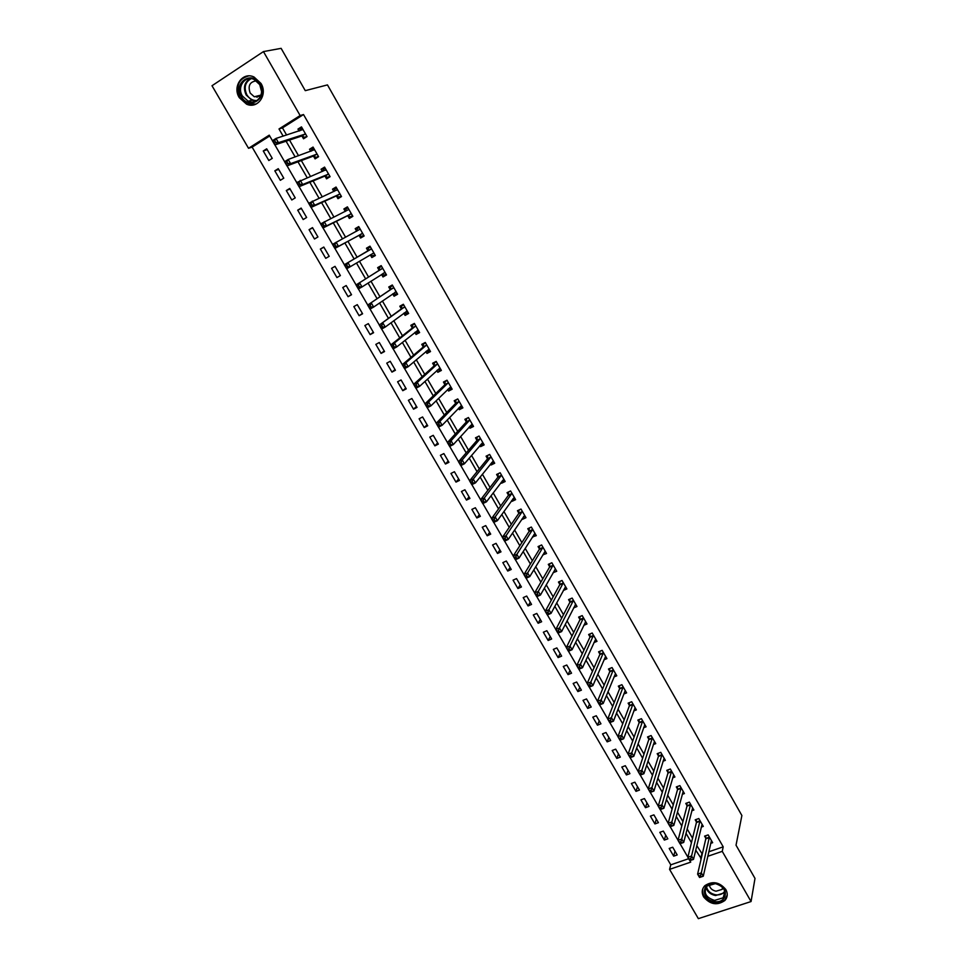 <?xml version="1.0" encoding="UTF-8"?>
<svg xmlns="http://www.w3.org/2000/svg" width="967" height="967" viewBox="0 0 967 967"><rect width="100%" height="100%" fill="white"/><g stroke="black" fill="none" stroke-linecap="round" stroke-linejoin="round"><path stroke-width="1.45" d="M260.993 83.44C268.064 94.669 257.657 109.416 246.549 104.158L239.272 97.643C232.068 86.401 242.741 71.328 254.055 77.034L260.993 83.44M725.854 889.567C727.97 893.605 727.668 897.231 724.936 900.434C717.284 905.789 710.189 904.616 703.638 896.905C701.438 892.71 701.824 888.987 704.798 885.724C712.474 880.683 719.496 881.964 725.854 889.567M269.708 135.972L252.133 147.129L248.531 148.289L212.003 85.737L263.447 51.589L281.119 48.35L305.27 90.656L327.462 84.903L741.882 815.519L736.032 845.194L754.997 878.411L751.057 901.546L698.355 918.65L669.575 869.369L690.74 862.129L689.87 860.63M252.133 147.129L670.772 864.836L669.575 869.369M670.772 864.836L688.661 858.696M677.19 854.949L672.706 847.225L669.2 848.446L673.685 856.158L677.19 854.949M667.834 838.848L663.326 831.1L659.82 832.333L664.329 840.081L667.834 838.848M658.43 822.675L653.897 814.879L650.392 816.136L654.925 823.92L658.43 822.675M648.978 806.418L644.421 798.573L640.916 799.854L645.472 807.687L648.978 806.418M639.477 790.063L634.896 782.194L631.391 783.488L635.972 791.357L639.477 790.063M629.916 773.636L625.323 765.719L621.817 767.036L626.423 774.942L629.916 773.636M620.318 757.113L615.689 749.159L612.184 750.501L616.813 758.442L620.318 757.113M610.66 740.504L606.007 732.502L602.514 733.868L607.167 741.858L610.66 740.504M600.954 723.812L596.276 715.761L592.783 717.151L597.461 725.19L600.954 723.812M591.2 707.022L586.498 698.936L583.004 700.35L587.706 708.424L591.2 707.022M581.397 690.16L576.67 682.025L573.165 683.451L577.891 691.574L581.397 690.16M571.533 673.189L566.783 665.018L563.278 666.468L568.04 674.628L571.533 673.189M561.622 656.134L556.835 647.914L553.342 649.389L558.116 657.596L561.622 656.134M551.649 638.994L546.851 630.726L543.357 632.225L548.156 640.468L551.649 638.994M541.629 621.745L536.794 613.441L533.3 614.964L538.135 623.256L541.629 621.745M531.548 604.423L526.701 596.059L523.207 597.606L528.067 605.946L531.548 604.423M521.418 586.993L516.535 578.592L513.054 580.152L517.937 588.54L521.418 586.993M511.241 569.466L506.333 561.029L502.84 562.613L507.748 571.05L511.241 569.466M500.991 551.855L496.059 543.357L492.578 544.977L497.509 553.45L500.991 551.855M490.704 534.135L485.736 525.601L482.255 527.245L487.211 535.766L490.704 534.135M480.345 516.33L475.353 507.748L471.872 509.404L476.864 517.974L480.345 516.33M469.938 498.428L464.922 489.785L461.44 491.478L466.457 500.096L469.938 498.428M459.47 480.418L454.417 471.739L450.948 473.443L455.989 482.11L459.47 480.418M448.942 462.311L443.865 453.583L440.396 455.312L445.461 464.027L448.942 462.311M438.353 444.107L433.252 435.331L429.783 437.084L434.884 445.847L438.353 444.107M427.716 425.794L422.591 416.97L419.11 418.759L424.247 427.571L427.716 425.794M417.019 407.385L411.857 398.513L408.388 400.314L413.538 409.186L417.019 407.385M406.249 388.867L401.063 379.946L397.594 381.784L402.78 390.692L406.249 388.867M395.43 370.252L390.209 361.283L386.752 363.145L391.961 372.102L395.43 370.252M384.552 351.529L379.306 342.511L375.837 344.397L381.083 353.402L384.552 351.529M373.6 332.708L368.33 323.631L364.861 325.541L370.143 334.606L373.6 332.708M362.601 313.779L357.294 304.653L353.837 306.587L359.132 315.701L362.601 313.779M351.529 294.73L346.198 285.555L342.741 287.525L348.072 296.688L351.529 294.73M340.396 275.583L335.029 266.348L331.572 268.342L336.939 277.565L340.396 275.583M329.203 256.328L323.8 247.044L320.355 249.063L325.746 258.334L329.203 256.328M317.938 236.963L312.51 227.62L309.065 229.675L314.493 238.994L317.938 236.963M306.624 217.478L301.16 208.086L297.715 210.165L303.179 219.545L306.624 217.478M295.225 197.884L289.737 188.444L286.305 190.547L291.792 199.976L295.225 197.884M283.778 178.182L278.254 168.681L274.821 170.821L280.333 180.309L283.778 178.182M272.259 158.37L266.699 148.809L263.266 150.973L268.814 160.51L272.259 158.37M708.787 851.794L723.207 846.838L303.517 114.541L282.473 127.886L286.595 135.029M289.508 140.07L298.537 155.711M301.341 160.57L310.395 176.26M313.09 180.938L322.192 196.7M324.779 201.184L333.917 217.007M336.407 221.31L345.57 237.193M347.951 241.327L357.149 257.246M359.47 261.259L368.584 277.058M370.965 281.192L379.946 296.736M382.412 301.003L391.248 316.306M393.774 320.706L402.477 335.767M405.076 340.275L413.646 355.119M416.318 359.748L424.743 374.35M427.487 379.1L435.791 393.472M438.595 398.344L446.766 412.486M449.643 417.478L457.669 431.391M460.618 436.492L468.524 450.187M471.533 455.409L479.318 468.874M482.388 474.205L490.039 487.465M493.182 492.904L500.713 505.946M503.916 511.495L511.325 524.319M514.589 529.976L521.866 542.596M525.202 548.362L532.358 560.763M535.742 566.638L542.789 578.834M546.234 584.805L553.16 596.796M556.666 602.876L563.471 614.674M567.049 620.85L573.733 632.442M577.359 638.716L583.935 650.114M587.622 656.496L594.076 667.689M597.824 674.168L604.17 685.156M607.965 691.731L614.202 702.538M618.058 709.21L624.186 719.835M628.091 726.592L634.11 737.023M638.063 743.889L643.974 754.127M647.987 761.077L653.801 771.134M657.862 778.169L663.555 788.045M667.677 795.176L673.274 804.87M677.444 812.087L682.932 821.599M687.15 828.912L692.541 838.244M696.808 845.642L702.272 854.03M710.685 843.369L712.655 842.692L708.17 834.884L704.592 836.129L705.801 838.244M701.256 827.111L703.299 826.398L698.79 818.541L695.2 819.811L696.433 821.938M691.792 810.769L693.883 810.02L689.35 802.127L685.772 803.408L687.005 805.547M682.255 794.342L684.431 793.556L679.874 785.615L676.296 786.92L677.529 789.072M672.681 777.819L674.918 776.997L670.336 769.019L666.759 770.348L668.004 772.512M663.036 761.222L665.356 760.352L660.751 752.338L657.173 753.692L658.43 755.856M653.341 744.542L655.747 743.623L651.117 735.561L647.539 736.939L648.797 739.114M643.587 727.764L646.089 726.809L641.435 718.699L637.857 720.089L639.114 722.289M633.772 710.914L636.371 709.899L631.693 701.74L628.115 703.154L629.384 705.366M623.908 693.968L626.604 692.892L621.902 684.696L618.324 686.135L619.605 688.359M613.972 676.936L616.789 675.8L612.051 667.556L608.485 669.019L609.766 671.255M603.976 659.82L606.913 658.612L602.151 650.332L598.585 651.818L599.878 654.055M593.907 642.62L596.99 641.339L592.203 633.01L588.637 634.509L589.93 636.769M583.778 625.335L587.005 623.957L582.194 615.592L578.629 617.115L579.934 619.388M573.576 607.953L576.973 606.49L572.138 598.077L568.572 599.625L569.877 601.909M565.828 587.078L563.314 590.499L566.892 588.927L562.02 580.466L558.455 582.037L559.772 584.334M553.088 572.718L556.738 571.267L551.855 562.758L548.289 564.353L549.619 566.662M542.813 554.84L546.536 553.511L541.629 544.953L538.063 546.573L539.393 548.893M532.479 536.878L536.286 535.658L531.342 527.051L527.777 528.695L529.118 531.028M522.095 518.808L522.41 519.364L525.975 517.708L521.008 509.053L517.442 510.721L518.795 513.066M511.64 500.64L512.039 501.341L515.604 499.649L510.6 490.958L507.046 492.65L508.4 495.007M501.136 482.364L501.619 483.21L505.173 481.506L500.144 472.754L496.591 474.471L497.957 476.84M490.571 463.991L491.127 464.982L494.693 463.241L489.64 454.442L486.075 456.194L487.453 458.576M479.934 445.521L480.587 446.645L484.141 444.893L479.064 436.044L475.51 437.809L476.888 440.215M469.249 426.943L469.986 428.212L473.54 426.435L468.427 417.539L464.873 419.327L466.263 421.745M458.503 408.255L459.325 409.682L462.879 407.869L457.742 398.924L454.188 400.749L455.578 403.166M447.697 389.459L448.603 391.043L452.157 389.205L446.984 380.2L443.442 382.05L444.844 384.491M436.83 370.554L437.821 372.295L441.375 370.421L436.177 361.38L432.624 363.254L434.038 365.707M425.891 351.553L426.979 353.438L430.52 351.553L425.299 342.451L421.757 344.349L423.171 346.815M414.903 332.43L416.076 334.473L419.618 332.563L414.36 323.413L410.818 325.335L412.244 327.813M403.843 313.211L405.113 315.411L408.654 313.465L403.36 304.267L399.818 306.213L401.257 308.715M392.723 293.871L394.077 296.228L397.618 294.258L392.3 284.999L388.758 286.994L390.209 289.496M386.026 274.072L384.141 275.148L381.542 274.423L382.992 276.949L386.522 274.942L381.179 265.635L377.638 267.654L379.088 270.168M370.373 255.01L371.836 257.548L375.365 255.518L369.986 246.162L366.457 248.193L367.919 250.731M359.144 235.489L360.606 238.039L364.136 235.984L358.733 226.568L355.203 228.635L356.666 231.186M347.854 215.859L349.329 218.421L352.858 216.33L347.407 206.865L343.889 208.957L345.304 211.435M336.492 196.108L337.979 198.682L341.496 196.567L336.032 187.042L332.503 189.169L333.845 191.502M325.069 176.236L326.556 178.835L330.085 176.683L324.574 167.11L321.056 169.261L322.325 171.461M313.574 156.255L315.073 158.866L318.59 156.69L313.054 147.057L309.537 149.244L310.721 151.299M302.018 136.166L303.529 138.777L307.047 136.577L301.474 126.882L297.957 129.094L299.057 131.016M263.447 51.589L300.133 115.544L279.004 128.962L283.15 136.142M303.517 114.541L300.133 115.544M723.207 846.838L722.252 851.347L751.057 901.546M695.732 850.126L701.22 858.539M707.759 856.303L722.252 851.347M286.075 141.206L295.165 156.932M297.981 161.815L307.107 177.59M309.815 182.292L318.977 198.126M321.576 202.647L330.774 218.542M333.277 222.881L342.499 238.837M344.893 242.995L354.14 258.999M356.472 263.036L365.647 278.895M368.052 283.065L377.082 298.682M379.56 302.973L388.444 318.361M390.994 322.773L399.746 337.906M402.369 342.451L410.975 357.355M413.671 362.009L422.156 376.683M424.912 381.457L433.252 395.902M436.081 400.797L444.3 415.012M447.189 420.016L455.276 434.002M458.237 439.127L466.191 452.894M469.213 458.128L477.045 471.678M480.14 477.021L487.827 490.342M490.994 495.817L498.561 508.92M501.788 514.492L509.234 527.378M512.51 533.059L519.835 545.739M523.183 551.528L530.387 563.991M533.796 569.889L540.879 582.146M544.348 588.141L551.311 600.193M554.84 606.297L561.682 618.143M565.272 624.356L571.993 635.996M575.643 642.306L582.255 653.74M585.954 660.147L592.457 671.4M596.216 677.903L602.598 688.951M606.418 695.551L612.691 706.406M616.559 713.114L622.724 723.775M626.652 730.568L632.696 741.036M636.685 747.926L642.62 758.213M646.657 765.199L652.495 775.292M656.581 782.363L662.31 792.275M666.444 799.443L672.077 809.174M676.259 816.426L681.783 825.975M686.026 833.324L691.441 842.692M272.452 140.698L269.237 135.15L248.531 148.289M687.863 857.173L680.055 843.707M678.036 840.238L670.191 826.688M668.161 823.207L660.268 809.584M658.237 806.079L650.295 792.372M648.253 788.854L640.263 775.075M638.208 771.533L630.17 757.681M628.115 754.127L620.028 740.178M617.961 736.612L609.839 722.591M607.747 719.001L599.576 704.907M597.485 701.293L589.266 687.114M587.162 683.488L578.895 669.224M576.779 665.574L568.463 651.226M566.336 647.564L557.971 633.143M555.832 629.457L547.419 614.939M545.267 611.241L536.806 596.639M534.654 592.928L526.133 578.242M523.969 574.495L515.399 559.724M513.223 555.977L504.605 541.109M502.417 537.338L493.75 522.385M491.55 518.59L482.835 503.553M480.623 499.746L471.848 484.612M469.636 480.78L460.8 465.562M458.576 461.706L449.691 446.391M447.455 442.523L438.522 427.124M436.262 423.232L427.281 407.736M425.009 403.819L415.967 388.226M413.695 384.298L404.593 368.608M402.308 364.656L393.158 348.869M390.849 344.905L381.639 329.022M379.33 325.033L370.059 309.053M367.738 305.04L358.419 288.964M356.074 284.927L346.694 268.753M344.349 264.692L334.908 248.422M332.539 244.337L323.051 227.97M320.669 223.86L311.12 207.397M308.727 203.263L299.117 186.704M296.712 182.533L287.054 165.877M284.612 161.682L274.906 144.917M701.752 854.212L700.7 858.72M282.473 127.886L279.004 128.962M674.99 851.165L673.685 856.158M267.194 149.655L263.266 150.973M278.665 169.394L274.821 170.821M290.064 189L286.305 190.547M301.402 208.509L297.715 210.165M312.679 227.898L309.065 229.675M323.885 247.189L320.355 249.063M335.029 266.36L331.572 268.342M340.36 275.522L336.939 277.565M351.42 294.536L348.072 296.688M362.407 313.453L359.132 315.701M373.335 332.249L370.143 334.606M384.201 350.948L381.083 353.402M395.019 369.539L391.961 372.102M405.765 388.033L402.78 390.692M416.451 406.418L413.538 409.186M427.088 424.706L424.247 427.571M437.652 442.886L434.884 445.847M448.168 460.981L445.461 464.027M458.624 478.967L455.989 482.11M469.019 496.857L466.457 500.096M479.366 514.637L476.864 517.974M489.653 532.333L487.211 535.766M499.879 549.933L497.509 553.45M510.056 567.436L507.748 571.05M520.173 584.842L517.937 588.54M530.242 602.163L528.067 605.946M540.251 619.388L538.135 623.256M550.211 636.516L548.156 640.468M560.123 653.559L558.116 657.596M569.974 670.506L568.04 674.628M579.765 687.368L577.891 691.574M589.519 704.133L587.706 708.424M599.214 720.814L597.461 725.19M608.859 737.41L607.167 741.858M618.457 753.909L616.813 758.442M628.006 770.336L626.423 774.942M637.495 786.667L635.972 791.357M646.947 802.924L645.472 807.687M656.339 819.085L654.925 823.92M665.695 835.162L664.329 840.081M554.889 569.841L553.172 572.863M544.784 552.121L542.983 555.131M534.63 534.292L532.72 537.289M524.428 516.354L522.41 519.364M514.19 498.307L512.039 501.341M503.904 480.164L501.619 483.21M493.581 461.9L491.127 464.982M483.234 443.527L480.587 446.645M472.778 425.105L469.986 428.212M462.19 406.684L459.325 409.682M451.553 388.142L448.603 391.043M440.843 369.515L437.821 372.295M430.073 350.767L426.979 353.438M419.255 331.923L416.076 334.473M408.364 312.97L405.113 315.411M397.413 293.908L394.077 296.228M386.401 274.737L382.992 276.949M375.329 255.457L371.836 257.548M369.986 246.162L366.457 248.193M358.817 226.725L355.203 228.635M347.588 207.168L343.889 208.957M336.286 187.501L332.503 189.169M324.924 167.714L321.056 169.261M313.501 147.818L309.537 149.244M302.006 127.813L297.957 129.094M700.507 875.51L699.02 876.005L699.794 877.359L701.28 876.851L700.507 875.51L701.317 872.875L703.263 876.235L699.552 877.48L697.606 874.132L701.317 872.875L709.391 836.999M711.446 840.577L703.263 876.235L701.28 876.851M699.02 876.005L697.606 874.132L705.801 838.848L705.644 835.766M690.728 858.623L689.241 859.143L690.027 860.497L691.514 859.977L690.728 858.623L691.55 856L693.508 859.385L689.797 860.654L687.839 857.282L691.55 856L700.011 820.681M702.078 824.271L693.508 859.385L691.514 859.977M689.241 859.143L687.839 857.282L696.409 822.542L696.276 819.436M680.889 841.665L679.402 842.172L680.188 843.538L681.675 843.019L680.889 841.665L681.723 839.042L683.693 842.438L679.982 843.732L678.012 840.335L681.723 839.042L690.583 804.266M692.662 807.88L683.693 842.438L681.675 843.019M679.402 842.172L678.012 840.335L686.981 806.14L686.86 803.021M671.001 824.597L669.515 825.117L670.312 826.495L671.799 825.963L671.001 824.597L671.847 821.986L673.83 825.395L670.119 826.712L668.137 823.304L671.847 821.986L681.106 787.767M683.198 791.405L673.83 825.395L671.799 825.963M669.515 825.117L668.137 823.304L677.504 789.664L677.396 786.522M661.065 807.433L659.579 807.977L660.376 809.343L661.851 808.811L661.065 807.433L661.924 804.834L663.906 808.267L660.195 809.609L658.213 806.176L661.924 804.834L671.582 771.183M673.673 774.833L663.906 808.267L661.851 808.811M659.579 807.977L658.213 806.176L667.967 773.092L667.883 769.925M715.338 883.415C729.323 884.998 728.236 904.036 714.395 901.546C700.543 899.975 701.438 881.01 715.338 883.415M714.528 900.41L723.123 897.811C726.737 891.223 724.162 886.485 715.399 883.62L707.01 886.038C703.154 892.65 705.656 897.449 714.528 900.41M709.307 884.442C709.657 888.02 711.905 890.269 716.063 891.211L722.131 889.386L723.086 887.924M702.791 888.758C701.921 895.962 705.765 900.664 714.323 902.876C718.759 903.42 722.325 902.332 725.02 899.636L727.244 894.958M241.327 96.543C232.624 82.739 252.29 69.721 260.099 84.274C268.717 98.235 249.027 110.951 241.327 96.543M259.76 84.649L254.188 79.512C245.147 74.979 236.625 87.006 242.379 96.011L248.168 101.221C257.077 105.451 265.429 93.63 259.76 84.649M261.574 91.502L259.736 84.612M256.448 80.853C249.752 81.748 247.673 85.821 250.199 93.086L254.273 96.76L260.546 96.265M248.604 75.922C238.426 78.943 235.537 86.123 239.937 97.449L247.153 103.928L256.134 104.061M256.134 96.301L257.101 97.329M651.057 790.184L649.57 790.728L650.38 792.106L651.867 791.562L651.057 790.184L651.927 787.585L653.934 791.042L650.223 792.396L648.216 788.951L651.927 787.585L662.008 754.514M664.111 758.188L653.934 791.042L651.867 791.562M649.57 790.728L648.216 788.951L658.394 756.436L658.322 753.257M641.012 772.826L639.525 773.382L640.323 774.772L641.81 774.229L641.012 772.826L641.883 770.24L643.901 773.721L640.19 775.099L638.184 771.63L641.883 770.24L652.374 737.748M654.49 741.435L643.901 773.721L641.81 774.229M639.525 773.382L638.184 771.63L648.76 739.682L648.712 736.491M630.895 755.384L629.408 755.952L630.218 757.354L631.705 756.786L630.895 755.384L631.789 752.797L633.808 756.303L630.109 757.705L628.079 754.212L631.789 752.797L642.692 720.899M644.82 724.609L633.808 756.303L631.705 756.786M629.408 755.952L628.079 754.212L639.078 722.845L639.042 719.629M620.729 737.845L619.243 738.413L620.065 739.828L621.551 739.247L620.729 737.845L621.636 735.271L623.667 738.776L619.968 740.214L617.925 736.697L621.636 735.271L632.962 703.952M635.101 707.687L623.667 738.776L621.551 739.247M619.243 738.413L617.925 736.697L629.336 705.922L629.336 702.683M610.503 720.197L609.029 720.778L609.839 722.192L611.325 721.612L610.503 720.197L611.422 717.635L613.465 721.164L609.766 722.615L607.711 719.085L611.422 717.635L623.171 686.921M625.093 690.873L613.465 721.164L611.325 721.612M609.029 720.778L607.711 719.085L619.545 688.903L619.569 685.639M600.229 702.453L598.742 703.045L599.564 704.472L601.051 703.879L600.229 702.453L601.148 699.903L603.215 703.456L599.504 704.931L597.449 701.377L601.148 699.903L613.344 669.793M615.508 673.564L603.215 703.456L601.051 703.879M598.742 703.045L597.449 701.377L609.706 671.799L609.742 668.499M589.894 684.612L588.407 685.216L589.229 686.655L590.716 686.05L589.894 684.612L590.825 682.061L592.892 685.639L589.193 687.138L587.126 683.572L590.825 682.061L603.444 652.58M605.62 656.363L592.892 685.639L590.716 686.05M588.407 685.216L587.126 683.572L599.818 654.586L599.878 651.274M579.487 666.674L578.012 667.29L578.846 668.729L580.321 668.112L579.487 666.674L580.442 664.124L582.521 667.726L578.822 669.249L576.743 665.659L580.442 664.124L593.508 635.271M595.696 639.078L582.521 667.726L580.321 668.112M578.012 667.29L576.743 665.659L589.882 637.277L589.955 633.953M585.24 622.289L585.893 622.011M569.031 648.627L567.556 649.256L568.391 650.694L569.877 650.078L569.031 648.627L569.998 646.089L572.089 649.703L568.391 651.262L566.299 647.648L569.998 646.089L583.5 617.865M585.712 621.696L572.089 649.703L569.877 650.078M567.556 649.256L566.299 647.648L579.862 619.907L579.982 616.535M575.123 604.919L575.885 604.593M558.515 630.484L557.04 631.113L557.886 632.575L559.361 631.934L558.515 630.484L559.494 627.958L561.597 631.596L557.899 633.167L555.795 629.541L559.494 627.958L573.455 600.362M575.667 604.218L561.597 631.596L559.361 631.934M557.04 631.113L555.795 629.541L569.829 602.381L569.95 599.032M547.951 612.232L546.464 612.873L547.31 614.335L548.797 613.694L547.951 612.232L548.93 609.718L551.045 613.368L547.346 614.976L545.231 611.325L548.93 609.718L563.338 582.763M565.574 586.643L551.045 613.368L548.797 613.694M546.464 612.873L545.231 611.325L559.7 584.842L559.869 581.421M547.31 614.335L547.346 614.976M554.659 569.938L555.711 569.478M537.314 593.883L535.827 594.536L536.685 595.998L538.16 595.346L537.314 593.883L538.305 591.369L540.432 595.043L536.733 596.675L534.606 593.001L538.305 591.369L553.184 565.066M555.421 568.971L540.432 595.043L538.16 595.346M535.827 594.536L534.606 593.001L549.522 567.17L549.727 563.713M536.685 595.998L536.733 596.675M544.336 552.314L545.545 551.77M526.616 575.413L525.129 576.078L525.988 577.565L527.474 576.9L526.616 575.413L527.619 572.911L529.759 576.61L526.072 578.266L523.921 574.579L527.619 572.911L542.958 547.274M545.207 551.19L529.759 576.61L527.474 576.9M525.129 576.078L523.921 574.579L539.308 549.389L539.538 545.908M525.988 577.565L526.072 578.266M533.917 534.618L535.319 533.965M515.858 556.847L514.371 557.524L515.242 559.011L516.716 558.346L515.858 556.847L516.874 554.357L519.025 558.08L515.338 559.76L513.175 556.037L516.874 554.357L532.684 529.384M534.944 533.325L519.025 558.08L516.716 558.346M514.371 557.524L513.175 556.037L529.022 531.524L529.287 528.006M515.242 559.011L515.338 559.76M523.425 516.825L525.033 516.076M505.028 538.172L503.553 538.861L504.423 540.36L505.898 539.671L505.028 538.172L506.067 535.694L508.231 539.441L504.544 541.145L502.369 537.41L506.067 535.694L522.349 511.398M524.622 515.363L508.231 539.441L505.898 539.671M503.553 538.861L502.369 537.41L518.687 513.55L518.989 509.996M504.423 540.36L504.544 541.145M512.836 498.948L514.698 498.078M494.149 519.4L492.674 520.089L493.545 521.6L495.019 520.899L494.149 519.4L495.189 516.922L497.376 520.681L493.69 522.422L491.502 518.663L495.189 516.922L511.966 493.315M514.251 497.292L497.376 520.681L495.019 520.899M492.674 520.089L491.502 518.663L508.291 495.479L508.63 491.889M493.545 521.6L493.69 522.422M502.248 480.889L504.303 479.97M483.198 500.507L481.723 501.208L482.606 502.731L484.08 502.018L483.198 500.507L484.262 498.041L486.449 501.825L482.763 503.589L480.575 499.806L484.262 498.041L501.51 475.123M503.819 479.124L486.449 501.825L484.08 502.018M481.723 501.208L480.575 499.806L497.836 477.311L498.223 473.685M482.606 502.731L482.763 503.589M491.611 462.685L493.847 461.779M487.791 455.36L489.653 454.466M472.198 481.506L470.711 482.219L471.594 483.742L473.081 483.029L472.198 481.506L473.262 479.052L475.474 482.859L471.787 484.648L469.575 480.841L473.262 479.052L491.006 456.835M493.315 460.86L475.474 482.859L473.081 483.029M470.711 482.219L469.575 480.841L487.332 459.035L487.743 455.409M471.594 483.742L471.787 484.648M480.901 444.385L483.331 443.478M477.384 436.879L479.112 436.129M461.114 462.395L459.639 463.12L460.534 464.656L462.008 463.93L461.114 462.395L462.202 459.954L464.414 463.785L460.739 465.586L458.515 461.767L462.202 459.954L480.442 438.438M482.763 442.499L464.414 463.785L462.008 463.93M459.639 463.12L458.515 461.767L476.767 440.662L477.214 437.072M460.534 464.656L460.739 465.586M470.131 425.963L472.766 425.081M466.964 418.276L468.524 417.684M449.981 443.176L448.507 443.913L449.401 445.449L450.876 444.711L449.981 443.176L451.081 440.734L453.305 444.59L449.631 446.428L447.395 442.584L451.081 440.734L469.817 419.944M472.162 424.017L453.305 444.59L450.876 444.711M448.507 443.913L447.395 442.584L466.13 422.18L466.626 418.651M449.401 445.449L449.631 446.428M459.301 407.421L462.129 406.575M456.533 399.54L457.862 399.141M438.776 423.836L437.302 424.586L438.196 426.133L439.671 425.383L438.776 423.836L439.888 421.407L442.124 425.287L438.45 427.148L436.202 423.28L439.888 421.407L459.132 401.353M461.489 405.439L442.124 425.287L439.671 425.383M437.302 424.586L436.202 423.28L455.445 403.602L455.965 400.108M438.196 426.133L438.45 427.148M448.398 388.782L451.444 387.96M446.113 380.66L445.255 381.482L447.153 380.49M427.499 404.387L426.036 405.149L426.93 406.708L428.405 405.947L427.499 404.387L428.623 401.97L430.883 405.874L427.209 407.76L424.948 403.88L428.623 401.97L448.386 382.642M450.755 386.764L430.883 405.874L428.405 405.947M426.036 405.149L424.948 403.88L444.699 384.914L445.255 381.482M426.93 406.708L427.209 407.76M437.422 370.01L440.698 369.249M435.754 361.598L434.485 362.734L436.383 361.731M416.173 384.818L414.698 385.591L415.605 387.163L417.079 386.389L416.173 384.818L417.309 382.424L419.569 386.341L415.895 388.263L413.634 384.346L417.309 382.424L437.58 363.834M439.961 367.98L419.569 386.341L417.079 386.389M414.698 385.591L413.634 384.346L433.893 366.118L434.485 362.734M415.605 387.163L415.895 388.263M426.387 351.13L427.994 351.444L429.88 350.429M425.323 342.487L423.655 343.889L425.54 342.874M404.762 365.139L403.287 365.925L404.206 367.508L405.681 366.723L404.762 365.139L405.91 362.746L408.195 366.686L404.52 368.645L402.248 364.704L405.91 362.746L426.713 344.917M429.106 349.087L408.195 366.686L405.681 366.723M403.287 365.925L402.248 364.704L423.014 347.226L423.655 343.889M404.206 367.508L404.52 368.645M415.278 332.14L417.115 332.527L419.013 331.5M414.468 323.594L412.752 324.936L414.65 323.909M393.291 345.34L391.816 346.138L392.747 347.721L394.21 346.935L393.291 345.34L394.451 342.959L396.748 346.923L393.085 348.906L390.789 344.953L394.451 342.959L415.786 325.891M418.191 330.085L396.748 346.923L394.21 346.935M391.816 346.138L390.789 344.953L412.087 328.212L412.752 324.936M392.747 347.721L393.085 348.906M404.097 313.018L406.188 313.513L408.074 312.474M403.553 304.593L401.801 305.874L403.686 304.823M381.747 325.432L380.285 326.242L381.203 327.837L382.678 327.027L381.747 325.432L382.932 323.063L385.241 327.051L381.578 329.058L379.257 325.081L404.798 306.757M407.216 310.975L385.241 327.051L382.678 327.027M380.285 326.242L379.257 325.081L401.087 309.102L401.801 305.874M381.203 327.837L381.578 329.058M392.856 293.787L395.189 294.379L397.086 293.327M392.578 285.483L390.777 286.703L392.662 285.64M370.143 305.391L368.669 306.213L369.612 307.82L371.074 306.998L370.143 305.391L371.328 303.034L373.661 307.047L369.998 309.089L367.665 305.089L393.738 287.513M396.18 291.756L373.661 307.047L371.074 306.998M368.669 306.213L367.665 305.089L390.039 289.882L390.777 286.703M369.612 307.82L369.998 309.089M381.542 266.263L379.693 267.424L381.578 266.348M358.467 285.241L356.992 286.075L357.935 287.683L359.398 286.861L358.467 285.241L359.664 282.896L362.009 286.933L358.346 289L356.013 284.975L382.63 268.161M385.071 272.428L362.009 286.933L359.398 286.861M356.992 286.075L356.013 284.975L378.919 270.542L379.693 267.424M357.935 287.683L358.346 289M373.903 252.979L370.252 254.974L373.02 255.796L374.906 254.72M345.243 265.804L346.186 267.436L347.661 266.59L346.718 264.97L345.243 265.804L344.276 264.74L347.939 262.625L350.284 266.687L346.633 268.79L344.276 264.74L367.726 251.094L368.548 248.023L370.434 246.936M346.718 264.97L347.939 262.625L371.449 248.7M373.794 252.943L350.284 266.687L347.661 266.59M371.413 248.857L367.871 250.888L371.413 248.821M346.186 267.436L346.633 268.79M363.749 235.295L361.827 236.335L363.713 235.247M356.654 231.27L357.343 228.526L359.228 227.426M361.827 236.335L358.733 235.465L334.848 248.459L332.479 244.385L360.195 229.119M334.896 244.566L336.129 242.246L338.498 246.331L334.848 248.459L334.377 247.056L335.839 246.198L334.896 244.566L333.434 245.425L334.377 247.056M362.673 233.434L338.498 246.331L335.839 246.198M332.479 244.385L333.434 245.425M352.544 215.786L350.586 216.765L352.459 215.653M345.4 211.386L346.065 208.908L347.951 207.796M350.586 216.765L347.431 215.81L322.978 228.007L320.597 223.909L348.894 209.428M323.002 224.042L324.247 221.733L326.628 225.843L322.978 228.007L322.495 226.556L323.957 225.698L323.002 224.042L321.54 224.912L322.495 226.556M351.384 213.767L326.628 225.843L323.957 225.698M320.597 223.909L321.54 224.912M341.266 196.168L339.272 197.087L341.146 195.963M334.086 191.393L334.727 189.181L336.601 188.045M339.272 197.087L336.069 196.047L311.048 207.434L308.654 203.3L337.507 189.629M311.036 203.396L312.305 201.1L314.698 205.234L311.048 207.434L310.54 205.935L312.003 205.052L311.036 203.396L309.573 204.279L310.54 205.935M340.021 193.992L314.698 205.234L312.003 205.052M308.654 203.3L309.573 204.279M329.94 176.441L327.886 177.287L329.771 176.151M322.724 171.304L323.316 169.334L325.202 168.185M327.886 177.287L324.634 176.175L299.045 186.728L296.639 182.57L326.072 169.709M299.008 182.63L300.278 180.345L302.695 184.504L299.045 186.728L298.513 185.193L299.963 184.298L299.008 182.63L297.546 183.525L298.513 185.193M328.587 174.096L302.695 184.504L299.963 184.298M296.639 182.57L297.546 183.525M318.542 156.594L316.439 157.379L318.324 156.219M311.289 151.094L311.845 149.377L313.719 148.217M316.439 157.379L313.139 156.183L286.969 165.901L284.552 161.719L288.19 159.458L314.565 149.667M286.897 161.731L288.19 159.458L290.608 163.641L286.969 165.901L286.401 164.317L287.864 163.411L286.897 161.731L285.434 162.637L286.401 164.317M317.091 154.079L290.608 163.641L287.864 163.411M284.552 161.719L285.434 162.637M306.841 136.71L304.931 137.35L306.805 136.178M299.794 130.775L300.302 129.3L302.188 128.127M304.931 137.35L301.571 136.069L274.821 144.941L272.38 140.735L276.018 138.438L302.985 129.518M274.713 140.711L276.018 138.438L278.46 142.657L274.821 144.941L274.229 143.309L275.692 142.391L274.713 140.711L273.25 141.629L274.229 143.309M305.536 133.954L278.46 142.657L275.692 142.391M272.38 140.735L273.25 141.629M709.379 837.603L705.801 838.848M709.403 837.18L705.813 838.425M699.999 821.273L696.409 822.542M700.023 820.85L696.445 822.119M690.571 804.858L686.981 806.14M690.595 804.447L687.017 805.729M681.082 788.359L677.504 789.664M681.119 787.948L677.541 789.253M671.557 771.763L667.967 773.092M671.594 771.364L668.016 772.681M724.899 891.912L724.102 892.952L715.544 895.539C710.286 894.439 707.131 891.647 706.091 887.15M706.502 886.594C707.469 890.994 710.515 893.726 715.653 894.801C719.75 895.249 722.784 894.052 724.754 891.211M256.098 101.027L251.964 100.254L246.21 95.08C242.983 87.876 244.276 82.388 250.102 78.617M251.142 78.678C245.098 82.147 243.66 87.526 246.851 94.802C249.389 98.815 252.774 100.725 256.98 100.52M661.972 755.082L658.394 756.436M662.008 754.683L658.43 756.037M652.338 738.317L648.76 739.682M652.374 737.918L648.797 739.284M642.656 721.455L639.078 722.845M642.692 721.068L639.127 722.458M632.914 704.508L629.336 705.922M632.962 704.121L629.384 705.535M623.123 687.464L619.545 688.903M623.183 687.09L619.605 688.528M613.283 670.336L609.706 671.799L613.283 670.336M613.344 669.962L609.766 671.412M603.384 653.112L599.818 654.586L603.396 653.1M603.444 652.737L599.878 654.224M593.436 635.79L589.87 637.301M593.508 635.428L589.93 636.927M583.439 618.384L579.862 619.907M583.5 618.022L579.934 619.545M573.371 600.87L569.805 602.417M573.443 600.519L569.877 602.066M563.265 583.27L559.7 584.842M563.338 582.92L559.772 584.491M553.1 565.574L549.522 567.17M553.172 565.224L549.607 566.819M542.874 547.769L539.308 549.389M542.958 547.431L539.393 549.051M532.587 529.88L529.022 531.524M532.672 529.541L529.118 531.185M522.253 511.881L518.687 513.55M522.337 511.555L518.783 513.223M511.857 493.786L508.291 495.479M511.954 493.46L508.388 495.152M501.402 475.583L497.836 477.311M501.498 475.268L497.945 476.985M490.885 457.294L487.332 459.035M490.994 456.98L487.441 458.721M480.321 438.885L476.767 440.662M480.43 438.583L476.876 440.36M469.684 420.391L466.13 422.18M469.805 420.089L466.251 421.878M458.999 401.776L455.445 403.602M459.12 401.486L455.566 403.312M448.253 383.065L444.699 384.914M448.374 382.775L444.82 384.624M437.435 364.245L433.893 366.118M437.567 363.967L434.014 365.84M426.568 345.328L423.014 347.226M426.701 345.05L423.147 346.948M418.082 330.061L417.454 330.4M415.629 326.29L412.087 328.212M415.762 326.024L412.22 327.946M407.107 310.951L406.285 311.398M404.629 307.143L401.087 309.102M404.774 306.89L401.232 308.836M396.059 291.72L394.887 292.372M393.569 287.9L390.039 289.882M393.714 287.646L390.185 289.629M384.963 272.392L382.872 273.576M382.448 268.536L378.919 270.542M382.606 268.282L379.064 270.301M371.268 249.063L367.726 251.094M362.552 233.398L359.023 235.452M362.262 233.398L358.733 235.465M351.251 213.731L347.733 215.81M350.961 213.719L347.431 215.81M339.888 193.944L336.371 196.059M339.598 193.932L336.069 196.047M337.483 189.737L336.564 190.294M328.466 174.048L324.936 176.187M328.164 174.024L324.634 176.175M326.036 169.817L325.347 170.24M316.971 154.031L313.453 156.207M316.656 154.007L313.139 156.183M305.403 133.905L301.885 136.105M305.089 133.869L301.571 136.069M722.131 889.386L722.554 887.295M724.899 891.888L723.123 897.811M256.243 100.955L251.964 100.254L248.168 101.221M254.273 96.76L261.005 95.092M593.448 635.766L589.882 637.277M583.452 618.348L579.874 619.871M573.395 600.821L569.829 602.381M563.29 583.21L559.724 584.781M553.124 565.502L549.558 567.097M542.91 547.697L539.344 549.316M532.636 529.783L529.07 531.427M522.301 511.785L518.735 513.453M511.906 493.678L508.352 495.37M501.462 475.474L497.908 477.19M490.958 457.161L487.404 458.902M480.394 438.752L476.84 440.517M469.769 420.246L466.215 422.035M459.083 401.631L455.53 403.444M448.337 382.908L444.796 384.757M437.543 364.075L433.99 365.949M426.677 345.146L423.123 347.044M415.75 326.109L412.208 328.031M404.762 306.962L401.22 308.908M393.702 287.695L390.172 289.677M382.594 268.33L379.052 270.337"/></g></svg>
